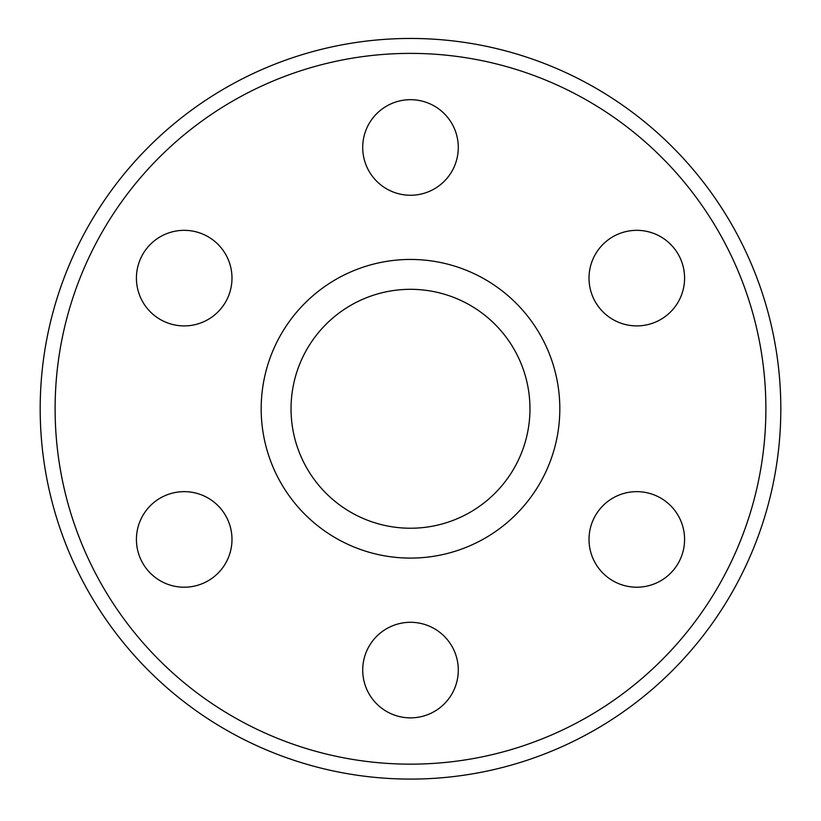 <?xml version="1.0" encoding="UTF-8"?>
<svg xmlns="http://www.w3.org/2000/svg" width="821" height="821" viewBox="0 0 821 821"><rect width="100%" height="100%" fill="white"/><g stroke="black" fill="none" stroke-linecap="round" stroke-linejoin="round"><path stroke-width="1.23" d="M160.311 498.049A47.782 47.782 0 0 1 231.984 539.428A47.782 47.782 0 0 1 160.311 580.806A47.782 47.782 0 0 1 160.311 498.049M208.093 236.735A47.782 47.782 0 0 1 208.093 319.502A47.782 47.782 0 0 1 136.419 278.124A47.782 47.782 0 0 1 208.093 236.735M458.282 147.462A47.782 47.782 0 0 1 386.609 188.851A47.782 47.782 0 0 1 386.609 106.083A47.782 47.782 0 0 1 458.282 147.462M660.689 319.502A47.782 47.782 0 0 1 589.016 278.124A47.782 47.782 0 0 1 660.689 236.735A47.782 47.782 0 0 1 660.689 319.502M612.907 580.806A47.782 47.782 0 0 1 612.907 498.049A47.782 47.782 0 0 1 684.581 539.428A47.782 47.782 0 0 1 612.907 580.806M362.718 670.09A47.782 47.782 0 0 1 434.391 628.701A47.782 47.782 0 0 1 434.391 711.468A47.782 47.782 0 0 1 362.718 670.09M410.5 779.088A370.312 370.312 0 0 0 731.203 223.62A370.312 370.312 0 0 0 89.797 223.62A370.312 370.312 0 0 0 410.5 779.088A370.312 370.312 0 0 0 731.203 223.62A370.312 370.312 0 0 0 89.797 223.62A370.312 370.312 0 0 0 410.5 779.088A370.312 370.312 0 0 0 731.203 223.62A370.312 370.312 0 0 0 89.797 223.62A370.312 370.312 0 0 0 410.5 779.088M410.5 558.095A149.319 149.319 0 0 0 539.818 334.116A149.319 149.319 0 0 0 281.182 334.116A149.319 149.319 0 0 0 410.5 558.095M410.5 528.231A119.456 119.456 0 0 0 513.956 349.048A119.456 119.456 0 0 0 307.044 349.048A119.456 119.456 0 0 0 410.5 528.231M410.5 764.156A355.38 355.38 0 0 0 718.272 231.081A355.38 355.38 0 0 0 102.728 231.081A355.38 355.38 0 0 0 410.5 764.156"/></g></svg>

